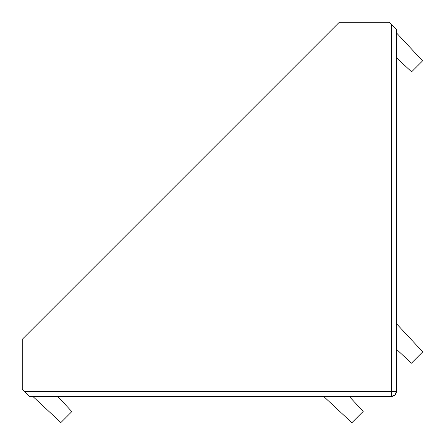 <?xml version="1.0" encoding="UTF-8"?>
<svg xmlns="http://www.w3.org/2000/svg" width="445" height="445" viewBox="0 0 445 445"><rect width="100%" height="100%" fill="white"/><g stroke="black" fill="none" stroke-linecap="round" stroke-linejoin="round"><path stroke-width="0.67" d="M396.501 60.748L396.501 57.767L411.597 71.84L422.572 60.87L396.501 32.913L396.501 29.526L396.501 391.305L391.333 391.333L391.333 24.364L389.225 22.25L339.324 22.25L22.25 339.324L22.25 389.225L24.364 391.333L391.333 391.333L391.305 396.501L218.484 396.501M396.501 218.484L396.501 391.305L394.976 394.976L391.305 396.501L29.526 396.501L24.364 391.333M391.333 24.364L396.501 29.526M396.501 323.732L422.75 351.878L411.419 363.209L396.501 349.303M349.303 396.501L363.209 411.419L351.878 422.75L323.732 396.501M57.767 396.501L71.84 411.597L60.87 422.572L32.913 396.501M391.305 396.501A5.195 5.195 0 0 0 396.501 391.305A5.195 5.195 0 0 1 391.305 396.501"/></g></svg>

